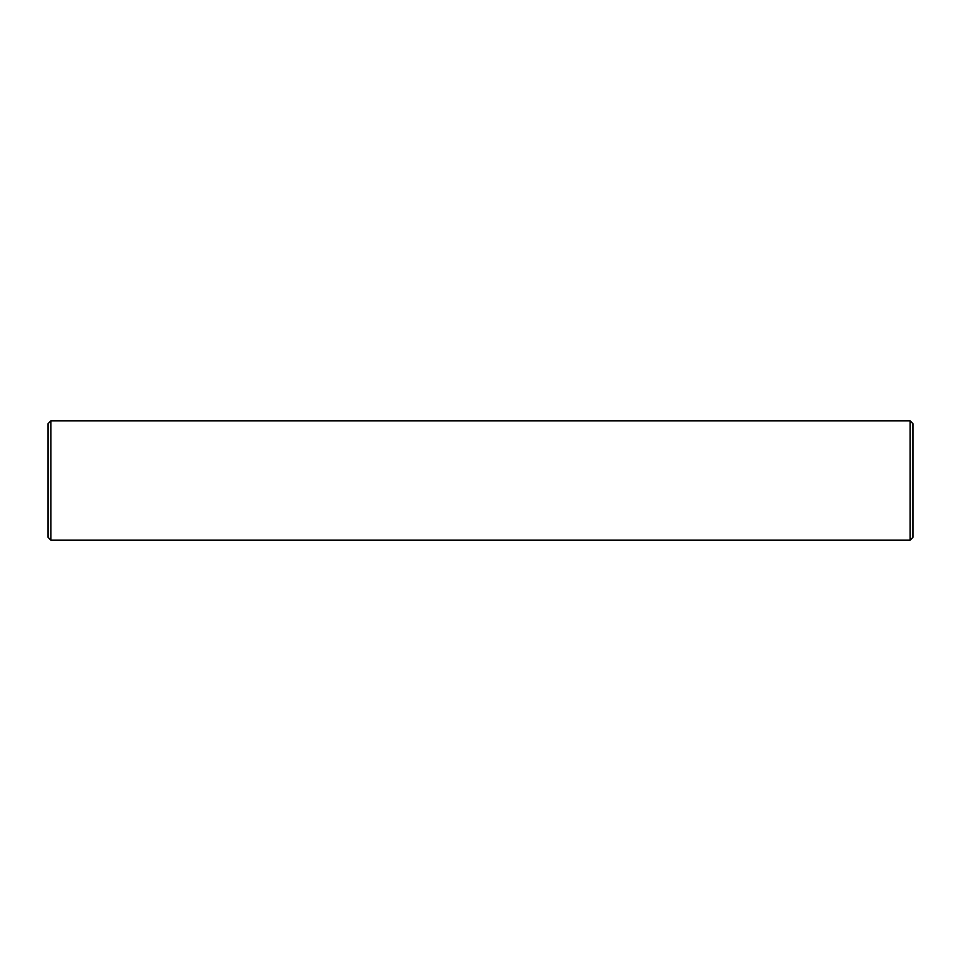 <?xml version="1.0" encoding="UTF-8"?>
<svg xmlns="http://www.w3.org/2000/svg" width="961" height="961" viewBox="0 0 961 961"><rect width="100%" height="100%" fill="white"/><g stroke="black" fill="none" stroke-linecap="round" stroke-linejoin="round"><path stroke-width="1.44" d="M50.909 420.846L48.05 423.717L48.05 537.283L50.909 540.154L910.091 540.154L910.091 420.846L50.909 420.846L50.909 540.154M910.091 420.846L912.95 423.717L912.95 537.283L910.091 540.154"/></g></svg>
